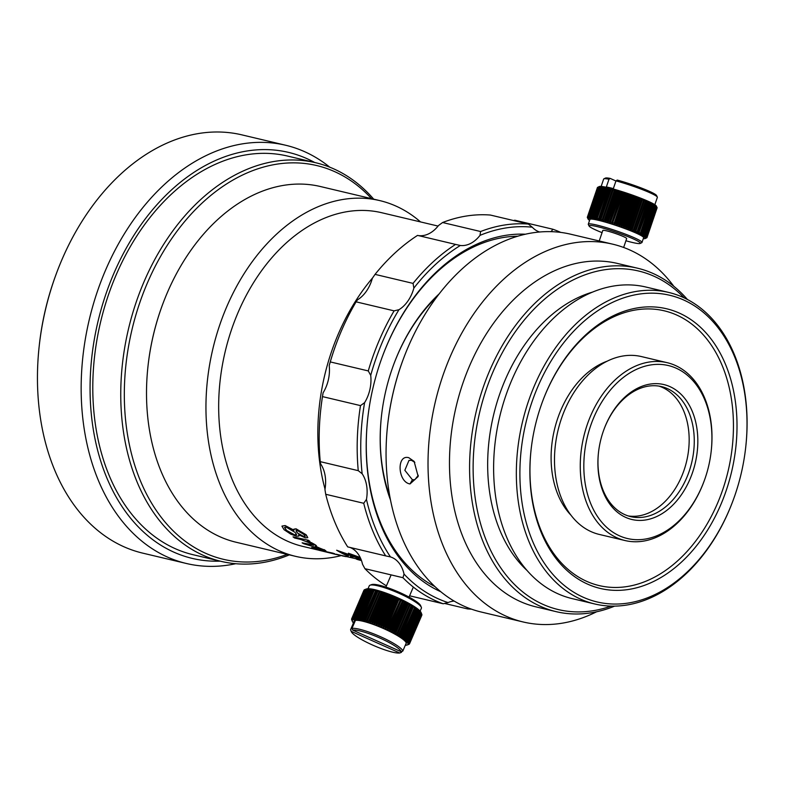 <?xml version="1.0" encoding="UTF-8"?>
<svg xmlns="http://www.w3.org/2000/svg" width="785" height="785" viewBox="0 0 785 785"><rect width="100%" height="100%" fill="white"/><g stroke="black" fill="none" stroke-linecap="round" stroke-linejoin="round"><path stroke-width="1.18" d="M705.234 477.957A88.872 62.368 103.3 0 0 711.181 451.346A88.872 62.368 103.3 0 0 667.24 365.3A88.872 62.368 103.3 0 0 590.506 426.098A88.872 62.368 103.3 0 0 618.295 535.272A88.872 62.368 103.3 0 0 704.125 481.068A88.872 62.368 103.3 0 0 705.234 477.957M704.125 481.068L703.978 481.48A91.394 64.135 -76.7 0 1 625.037 540.541A91.394 64.135 -76.7 0 1 587.131 424.95A91.394 64.135 -76.7 0 1 667.211 362.69A91.394 64.135 -76.7 0 1 711.23 450.914L711.181 451.346M692.625 472.256A69.335 48.66 -76.7 0 1 632.759 519.69A69.335 48.66 -76.7 0 1 598.484 452.562A69.335 48.66 -76.7 0 1 603.115 431.799A69.335 48.66 -76.7 0 1 603.979 429.375A69.335 48.66 -76.7 0 1 670.939 387.093A69.335 48.66 -76.7 0 1 692.625 472.256M598.504 452.346A66.813 46.884 103.3 0 0 630.708 516.628A66.813 46.884 103.3 0 0 689.25 471.108A66.813 46.884 103.3 0 0 661.539 386.612A66.813 46.884 103.3 0 0 603.901 429.581M148.041 365.79L148.09 365.359A180.265 126.513 -76.7 0 1 160.15 311.37A180.265 126.513 -76.7 0 1 162.387 305.061L162.544 304.659A182.787 128.279 103.3 0 0 160.268 311.056A182.787 128.279 103.3 0 0 148.041 365.79A182.787 128.279 103.3 0 0 236.079 542.239L295.494 556.33A182.787 128.279 -76.7 0 1 219.682 325.147A182.787 128.279 -76.7 0 1 379.842 200.617A182.787 128.279 -76.7 0 1 420.515 221.919M379.842 200.617L320.427 186.526A182.787 128.279 103.3 0 0 162.544 304.659M658.968 386.102A66.813 46.884 -76.7 0 1 684.147 469.901A66.813 46.884 -76.7 0 1 628.177 515.922M625.037 540.541L599.259 534.428A91.394 64.135 -76.7 0 1 561.354 418.837A91.394 64.135 -76.7 0 1 641.433 356.576L667.211 362.69M570.823 515.038A86.978 61.044 -76.7 0 1 557.644 418.572A86.978 61.044 -76.7 0 1 607.315 361.129M318.847 550.207L302.657 546.36A171.444 120.311 -76.7 0 1 231.546 329.533A171.444 120.311 -76.7 0 1 381.765 212.735L438.069 226.08M358.902 559.656C355.811 558.763 355.713 558.616 358.588 559.214L361.247 559.901M350.336 556.81L352.965 557.625M348.324 555.898L346.666 555.505A171.689 120.488 -76.7 0 1 336.647 550.226L356.773 557.556C358.588 557.949 358.598 557.674 356.832 556.732L349.698 553.974A171.689 120.488 -76.7 0 1 348.403 553.209L358.647 556.928L360.472 558.174L358.254 558.213L341.406 552.424A171.689 120.488 -76.7 0 0 348.324 555.898L348.403 555.662A171.444 120.311 -76.7 0 1 343.133 553.091M336.647 550.226L356.861 557.321C358.666 557.713 358.686 557.438 356.91 556.496M298.928 534.958L298.948 535.988M282.011 526.068L285.141 525.558L293.983 530.14M293.865 529.178L296.063 528.815L306.13 534.752L307.789 537.578M308.633 541.326L311.145 542.759L307.19 540.983L309.928 541.385A171.444 120.311 -76.7 0 1 308.338 540.237L293.031 536.852L308.338 540.237M311.243 542.533L314.756 544.496C316.836 545.801 317.052 546.35 315.403 546.154L326.001 550.982L324.185 549.628M311.145 542.759L314.657 544.721C316.748 546.026 316.963 546.586 315.315 546.389L324.097 549.863C327.011 551.286 326.217 551.413 321.693 550.226L313.46 548.273A171.689 120.488 -76.7 0 1 311.694 547.557L320.015 549.274C323.508 550.197 324.176 550.118 322.017 549.039M311.694 547.557L319.937 549.51C323.43 550.442 324.097 550.363 321.928 549.274L303.805 543.75A171.689 120.488 -76.7 0 1 302.127 542.808L313.745 545.094M334.587 553.798L331.898 553.337L334.606 553.719A171.444 120.311 -76.7 0 1 332.811 553.131L317.533 549.775L332.811 553.131M336.157 554.22L356.478 558.861M340.876 555.682A182.787 128.279 -76.7 0 1 295.494 556.33M361.492 560.578L358.843 559.901C355.752 558.998 355.644 558.851 358.519 559.46L358.588 559.214M358.843 559.901C355.752 558.998 355.644 558.851 358.519 559.46L361.355 560.196M361.394 560.294L359.873 559.911C358.029 559.528 358.245 559.656 360.511 560.304L361.483 560.559M359.873 559.911C358.029 559.528 358.245 559.656 360.511 560.304L360.58 560.058M350.267 557.056L352.965 557.693L350.414 556.624M348.403 553.209L358.647 556.928M358.559 557.164L360.393 558.41M356.832 556.732C358.598 557.674 358.588 557.949 356.773 557.556L356.861 557.321M285.024 525.764L293.855 530.346L293.796 529.267L295.935 529.021L306.013 534.958L307.749 537.696L305.394 537.853L298.624 534.781L298.908 536.106L296.396 536.224L290.784 534.143L284.033 529.679L281.943 526.166L285.141 525.558M297.181 532.848L303.932 536.587L305.237 536.449L303.795 534.379L297.338 530.483L296.014 530.67L297.181 532.848L303.932 536.587M286.191 530.209L294.817 534.958L296.593 534.801L295.082 532.377L286.368 527.235L284.513 527.451L286.191 530.209L294.817 534.958M284.592 527.363L286.309 529.993M294.934 534.732L296.642 534.683M296.082 530.572L297.299 532.642M304.05 536.371L305.267 536.332M316.522 546.046L315.315 546.389M323.351 550.128L321.928 549.274M302.127 542.808L313.774 545.241L312.509 544.103L301.018 539.53L294.62 538.01A171.689 120.488 -76.7 0 1 293.031 536.852M309.83 541.611A171.689 120.488 -76.7 0 1 308.24 540.463M336.088 554.465L339.993 555.211M341.053 555.623L319.338 550.363A171.689 120.488 -76.7 0 1 317.533 549.775M342.064 555.839L345.999 556.643M335.901 554.465L327.757 552.365M334.547 553.965A171.689 120.488 -76.7 0 1 332.742 553.376M314.687 162.495A208.633 146.412 103.3 0 0 307.337 158.825A208.633 146.412 103.3 0 0 105.749 294.542A208.633 146.412 103.3 0 0 173.495 551.992A208.633 146.412 103.3 0 0 220.153 561.128M235.726 563.708A214.933 150.838 -76.7 0 1 186.457 563.502A214.933 150.838 -76.7 0 1 167.097 556.899A214.933 150.838 -76.7 0 1 92.973 305.502A214.933 150.838 -76.7 0 1 285.642 145.245A214.933 150.838 -76.7 0 1 304.992 151.848A214.933 150.838 -76.7 0 1 329.759 167.176M39.25 345.675L39.368 344.586A208.633 146.412 -76.7 0 1 55.921 274.809L56.294 273.779A214.933 150.838 103.3 0 0 39.25 345.675A214.933 150.838 103.3 0 0 123.412 546.537A214.933 150.838 103.3 0 0 142.762 553.14L186.457 563.502M285.642 145.245L241.947 134.883A214.933 150.838 103.3 0 0 56.294 273.779M371.531 198.644A202.324 141.987 103.3 0 0 335.028 171.807A202.324 141.987 103.3 0 0 139.534 303.422A202.324 141.987 103.3 0 0 205.228 553.101A202.324 141.987 103.3 0 0 287.182 554.357M289.351 554.867A204.846 143.763 -76.7 0 1 221.115 561.363A204.846 143.763 -76.7 0 1 202.667 555.064A204.846 143.763 -76.7 0 1 132.017 315.462A204.846 143.763 -76.7 0 1 315.639 162.721A204.846 143.763 -76.7 0 1 334.086 169.02A204.846 143.763 -76.7 0 1 373.699 199.155M315.639 162.721L287.683 156.087A204.846 143.763 103.3 0 0 104.052 308.839A204.846 143.763 103.3 0 0 174.702 548.43A204.846 143.763 103.3 0 0 193.149 554.73L221.115 561.363M408.779 457.694L414.127 461.403L418.179 476.524L409.996 483.952C397.691 482.019 396.366 454.162 408.779 457.694M414.833 462.355L411.507 460.344L408.975 460.402L404.834 470.284L412.4 479.743L414.833 479.704L418.307 475.308M735.162 494.589A157.579 110.587 103.3 0 0 745.701 447.391A157.579 110.587 103.3 0 0 667.799 294.836A157.579 110.587 103.3 0 0 531.739 402.636A157.579 110.587 103.3 0 0 581.018 596.207A157.579 110.587 103.3 0 0 733.2 500.104A157.579 110.587 103.3 0 0 735.162 494.589M733.2 500.104L733.053 500.506A160.101 112.353 -76.7 0 1 594.765 603.979A160.101 112.353 -76.7 0 1 528.374 401.488A160.101 112.353 -76.7 0 1 668.643 292.422A160.101 112.353 -76.7 0 1 745.75 446.959L745.701 447.391M726.213 490.537A143.704 100.853 -76.7 0 1 602.134 588.858A143.704 100.853 -76.7 0 1 531.082 449.726A143.704 100.853 -76.7 0 1 540.698 406.689A143.704 100.853 -76.7 0 1 542.484 401.655A143.704 100.853 -76.7 0 1 681.272 314.01A143.704 100.853 -76.7 0 1 726.213 490.537M531.111 449.501A141.192 99.087 103.3 0 0 599.132 585.571A141.192 99.087 103.3 0 0 722.838 489.389A141.192 99.087 103.3 0 0 664.287 310.821A141.192 99.087 103.3 0 0 542.406 401.861M387.682 424.626L387.731 424.194A191.609 134.47 -76.7 0 1 400.546 366.811A191.609 134.47 -76.7 0 1 402.931 360.099L403.088 359.687A194.13 136.237 103.3 0 0 400.674 366.487A194.13 136.237 103.3 0 0 387.682 424.626A194.13 136.237 103.3 0 0 481.185 612.015L523.124 621.965A194.13 136.237 -76.7 0 1 442.612 376.437A194.13 136.237 -76.7 0 1 612.712 244.174A194.13 136.237 -76.7 0 1 673.815 286.289M612.712 244.174L570.773 234.234A194.13 136.237 103.3 0 0 403.088 359.687M684.177 297.858A173.966 122.087 103.3 0 0 486.209 389.566A173.966 122.087 103.3 0 0 495.374 559.283A173.966 122.087 103.3 0 0 611.083 606.089M614.665 606.108A176.488 123.853 -76.7 0 1 556.035 611.633A176.488 123.853 -76.7 0 1 482.844 388.418A176.488 123.853 -76.7 0 1 637.479 268.185A176.488 123.853 -76.7 0 1 687.385 299.458M594.765 603.979L572.049 598.582A160.101 112.353 -76.7 0 1 505.648 396.101A160.101 112.353 -76.7 0 1 645.927 287.035L668.643 292.422M526.774 570.224A153.791 107.928 -76.7 0 1 499.231 395.454A153.791 107.928 -76.7 0 1 592.734 292.049M556.035 611.633L535.939 606.864A176.488 123.853 -76.7 0 1 462.738 383.659A176.488 123.853 -76.7 0 1 617.373 263.426L637.479 268.185M596.629 611.77A194.13 136.237 -76.7 0 1 523.124 621.965M625.92 240.769A27.102 2.61 -161.2 0 0 632.229 242.428A27.102 2.61 -161.2 0 0 640.187 243.458A27.102 2.61 -161.2 0 0 626.479 236.04A27.102 2.61 -161.2 0 0 597.238 226.62A27.102 2.61 -161.2 0 0 589.113 226.07A27.102 2.61 -161.2 0 0 602.056 232.645M589.113 226.07L588.328 224.49A28.368 2.728 18.8 0 1 588.289 224.196A28.368 2.728 18.8 0 1 596.826 225.06A28.368 2.728 18.8 0 1 626.263 234.46A28.368 2.728 18.8 0 1 641.993 242.477A28.368 2.728 18.8 0 1 641.777 242.683L640.187 243.458M623.643 247.471L626.665 238.591A12.609 1.217 -161.2 0 0 619.679 235.029A12.609 1.217 -161.2 0 0 606.599 230.849A12.609 1.217 -161.2 0 0 602.802 230.466L599.22 240.975M641.993 242.477L643.602 237.727A28.368 2.728 -161.2 0 0 627.882 229.711A28.368 2.728 -161.2 0 0 598.445 220.31A28.368 2.728 -161.2 0 0 589.908 219.447L588.289 224.196M608.993 179.225A28.368 2.728 -161.2 0 0 603.861 178.852L605.451 178.077A27.102 2.61 18.8 0 1 610.22 178.411L608.993 179.225L606.363 186.948A28.368 2.728 18.8 0 1 609.572 187.644A28.368 2.728 18.8 0 1 613.35 188.606L615.98 180.884L617.216 180.069A27.102 2.61 18.8 0 1 656.525 195.465L657.31 197.045A28.368 2.728 -161.2 0 0 615.98 180.884M654.847 204.699L657.359 197.339A28.368 2.728 -161.2 0 0 657.31 197.045M643.278 238.679A30.252 2.904 -161.2 0 0 644.004 238.718A30.252 2.904 -161.2 0 0 644.613 238.689A30.252 2.904 -161.2 0 0 645.054 238.601A30.252 2.904 -161.2 0 0 645.172 238.552A30.252 2.904 -161.2 0 0 645.319 238.454A30.252 2.904 -161.2 0 0 645.407 238.238A30.252 2.904 -161.2 0 0 645.329 237.973A30.252 2.904 -161.2 0 0 645.064 237.649A30.252 2.904 -161.2 0 0 644.622 237.256A30.252 2.904 -161.2 0 0 644.014 236.825A30.252 2.904 -161.2 0 0 643.239 236.334A30.252 2.904 -161.2 0 0 642.297 235.794A30.252 2.904 -161.2 0 0 641.198 235.215A30.252 2.904 -161.2 0 0 639.952 234.597A30.252 2.904 -161.2 0 0 638.558 233.94A30.252 2.904 -161.2 0 0 637.037 233.243A30.252 2.904 -161.2 0 0 635.379 232.527A30.252 2.904 -161.2 0 0 633.613 231.781A30.252 2.904 -161.2 0 0 631.748 231.016A30.252 2.904 -161.2 0 0 629.786 230.24A30.252 2.904 -161.2 0 0 627.745 229.446A30.252 2.904 -161.2 0 0 625.625 228.651A30.252 2.904 -161.2 0 0 623.467 227.856A30.252 2.904 -161.2 0 0 621.259 227.071A30.252 2.904 -161.2 0 0 619.022 226.286A30.252 2.904 -161.2 0 0 616.774 225.521A30.252 2.904 -161.2 0 0 614.527 224.775A30.252 2.904 -161.2 0 0 612.29 224.049A30.252 2.904 -161.2 0 0 610.082 223.352A30.252 2.904 -161.2 0 0 607.924 222.685A30.252 2.904 -161.2 0 0 605.804 222.057A30.252 2.904 -161.2 0 0 603.763 221.468A30.252 2.904 -161.2 0 0 601.801 220.928A30.252 2.904 -161.2 0 0 599.926 220.428A30.252 2.904 -161.2 0 0 598.16 219.986A30.252 2.904 -161.2 0 0 597.228 219.761A30.252 2.904 -161.2 0 0 596.512 219.594L596.561 218.142A31.518 3.032 18.8 0 1 596.816 218.201A31.518 3.032 18.8 0 1 597.277 218.308L607.384 188.616A31.518 3.032 -161.2 0 0 606.668 188.449L596.561 218.142M646.879 237.659L646.85 237.727A31.518 3.032 18.8 0 1 646.761 237.786A31.518 3.032 18.8 0 1 646.742 237.796L645.172 238.552M646.997 237.551L657.104 207.858A31.518 3.032 -161.2 0 0 657.104 207.858A31.518 3.032 -161.2 0 0 657.114 207.829L646.997 237.531A31.518 3.032 18.8 0 1 646.997 237.551A31.518 3.032 18.8 0 1 646.958 237.619L645.319 238.454L646.85 237.727M646.968 237.266A31.518 3.032 18.8 0 1 647.007 237.384L657.114 207.682A31.518 3.032 -161.2 0 0 657.074 207.564L646.968 237.266L645.329 237.973L646.86 237.08L656.966 207.387A31.518 3.032 -161.2 0 0 656.849 207.24L646.742 236.942A31.518 3.032 18.8 0 1 646.86 237.08M646.34 236.56A31.518 3.032 18.8 0 1 646.536 236.727L656.643 207.024A31.518 3.032 -161.2 0 0 656.446 206.857L646.34 236.56L644.622 237.256L646.026 236.305L656.132 206.612A31.518 3.032 -161.2 0 0 655.867 206.426L645.761 236.118A31.518 3.032 18.8 0 1 646.026 236.305M644.995 235.628A31.518 3.032 18.8 0 1 645.339 235.834L655.446 206.141A31.518 3.032 -161.2 0 0 655.112 205.925L644.995 235.628L643.239 236.334L644.475 235.314L654.582 205.621A31.518 3.032 -161.2 0 0 654.18 205.385L644.073 235.078A31.518 3.032 18.8 0 1 644.475 235.314M642.974 234.489A31.518 3.032 18.8 0 1 643.445 234.735L653.562 205.042A31.518 3.032 -161.2 0 0 653.081 204.797L642.974 234.489L641.198 235.215L642.258 234.126L652.364 204.424A31.518 3.032 -161.2 0 0 651.825 204.159L641.718 233.851A31.518 3.032 18.8 0 1 642.258 234.126M640.315 233.174A31.518 3.032 18.8 0 1 640.913 233.459L651.02 203.766A31.518 3.032 -161.2 0 0 650.422 203.482L640.315 233.174L638.558 233.94L649.529 203.07A31.518 3.032 -161.2 0 0 648.871 202.775L638.764 232.468A31.518 3.032 18.8 0 1 639.422 232.762M637.077 231.722A31.518 3.032 18.8 0 1 637.793 232.036L647.9 202.344A31.518 3.032 -161.2 0 0 647.183 202.03L637.077 231.722L635.379 232.527L646.143 201.588A31.518 3.032 -161.2 0 0 645.378 201.264L635.271 230.957A31.518 3.032 18.8 0 1 636.036 231.281M633.358 230.162A31.518 3.032 18.8 0 1 634.162 230.496L644.269 200.803A31.518 3.032 -161.2 0 0 643.464 200.469L633.358 230.162L631.748 231.016L642.66 198.948A30.252 2.904 18.8 0 1 644.534 199.714A30.252 2.904 18.8 0 1 646.3 200.46A30.252 2.904 18.8 0 1 647.949 201.176A30.252 2.904 18.8 0 1 649.48 201.863A30.252 2.904 18.8 0 1 650.873 202.53A30.252 2.904 18.8 0 1 652.119 203.148A30.252 2.904 18.8 0 1 653.218 203.727A30.252 2.904 18.8 0 1 654.16 204.267A30.252 2.904 18.8 0 1 654.935 204.748A30.252 2.904 18.8 0 1 655.544 205.189A30.252 2.904 18.8 0 1 655.975 205.572A30.252 2.904 18.8 0 1 656.24 205.905A30.252 2.904 18.8 0 1 656.27 205.955A30.252 2.904 18.8 0 1 656.289 205.994M631.336 229.357A31.518 3.032 18.8 0 1 632.19 229.701L642.297 199.998A31.518 3.032 -161.2 0 0 641.443 199.665L631.336 229.357L629.786 230.24L640.697 198.173A30.252 2.904 18.8 0 1 642.66 198.948L642.297 199.998M629.236 228.543A31.518 3.032 18.8 0 1 630.119 228.877L640.226 199.184A31.518 3.032 -161.2 0 0 639.343 198.84L629.236 228.543L627.745 229.446L638.656 197.378A30.252 2.904 18.8 0 1 640.697 198.173L640.226 199.184M627.048 227.709A31.518 3.032 18.8 0 1 627.971 228.052L638.077 198.36A31.518 3.032 -161.2 0 0 637.165 198.016L627.048 227.709L625.625 228.651L636.547 196.584A30.252 2.904 18.8 0 1 638.656 197.378L638.077 198.36M624.811 226.885A31.518 3.032 18.8 0 1 625.753 227.228L635.86 197.535A31.518 3.032 -161.2 0 0 634.918 197.192L624.811 226.885L623.467 227.856L634.378 195.789A30.252 2.904 18.8 0 1 636.547 196.584L635.86 197.535M622.525 226.06A31.518 3.032 18.8 0 1 623.476 226.404L633.593 196.701A31.518 3.032 -161.2 0 0 632.631 196.368L622.525 226.06L621.259 227.071L632.18 194.994A30.252 2.904 18.8 0 1 634.378 195.789L633.593 196.701M620.209 225.246A31.518 3.032 18.8 0 1 621.17 225.58L631.277 195.887A31.518 3.032 -161.2 0 0 630.316 195.543L620.209 225.246L619.022 226.286L629.943 194.219A30.252 2.904 18.8 0 1 632.18 194.994L631.277 195.887M617.864 224.441A31.518 3.032 18.8 0 1 618.835 224.765L628.952 195.072A31.518 3.032 -161.2 0 0 627.971 194.739L617.864 224.441L616.774 225.521L627.696 193.453A30.252 2.904 18.8 0 1 629.943 194.219L628.952 195.072M615.518 223.656A31.518 3.032 18.8 0 1 616.5 223.98L626.607 194.278A31.518 3.032 -161.2 0 0 625.635 193.954L615.518 223.656L614.527 224.775L625.449 192.698A30.252 2.904 18.8 0 1 627.696 193.453L626.607 194.278M613.193 222.891A31.518 3.032 18.8 0 1 614.155 223.205L624.261 193.512A31.518 3.032 -161.2 0 0 623.3 193.198L612.29 224.049L623.212 191.982A30.252 2.904 18.8 0 1 625.449 192.698L624.261 193.512M610.877 222.155A31.518 3.032 18.8 0 1 611.839 222.459L621.946 192.757A31.518 3.032 -161.2 0 0 620.994 192.462L610.082 223.352L621.004 191.285A30.252 2.904 18.8 0 1 623.212 191.982L621.946 192.757M608.611 221.448A31.518 3.032 18.8 0 1 609.553 221.743L619.659 192.04A31.518 3.032 -161.2 0 0 618.717 191.756L607.924 222.685L618.835 190.618A30.252 2.904 18.8 0 1 621.004 191.285L619.659 192.04M606.393 220.791A31.518 3.032 18.8 0 1 607.305 221.056L617.412 191.363A31.518 3.032 -161.2 0 0 616.5 191.089L605.804 222.057L616.725 189.99A30.252 2.904 18.8 0 1 618.835 190.618L617.412 191.363M604.244 220.163A31.518 3.032 18.8 0 1 605.127 220.418L615.234 190.716A31.518 3.032 -161.2 0 0 614.351 190.47L603.763 221.468L614.684 189.401A30.252 2.904 18.8 0 1 616.725 189.99L615.234 190.716M602.173 219.584A31.518 3.032 18.8 0 1 603.017 219.82L613.134 190.117A31.518 3.032 -161.2 0 0 612.28 189.882L601.801 220.928L601.006 219.26L611.113 189.568A31.518 3.032 -161.2 0 0 610.298 189.352L600.191 219.044A31.518 3.032 18.8 0 1 601.006 219.26M598.317 218.564A31.518 3.032 18.8 0 1 599.083 218.76L609.189 189.067A31.518 3.032 -161.2 0 0 608.424 188.871L598.16 219.986L597.277 218.308M594.922 217.769A31.518 3.032 18.8 0 1 595.589 217.916L605.696 188.223A31.518 3.032 -161.2 0 0 605.039 188.076L594.922 217.769L594.981 219.25A30.252 2.904 -161.2 0 0 593.588 218.976L593.431 217.465A31.518 3.032 18.8 0 1 594.039 217.582L604.146 187.89A31.518 3.032 -161.2 0 0 603.537 187.762L593.431 217.465M592.086 217.209A31.518 3.032 18.8 0 1 592.626 217.308L602.733 187.615A31.518 3.032 -161.2 0 0 602.193 187.517L592.086 217.209L592.332 218.75A30.252 2.904 -161.2 0 0 591.233 218.593L590.889 217.033A31.518 3.032 18.8 0 1 591.37 217.102L601.477 187.399A31.518 3.032 -161.2 0 0 600.996 187.33L590.889 217.033M589.859 216.905A31.518 3.032 18.8 0 1 590.271 216.945L600.378 187.252A31.518 3.032 -161.2 0 0 599.966 187.213L589.859 216.905L590.291 218.495A30.252 2.904 -161.2 0 0 589.506 218.456L588.995 216.846A31.518 3.032 18.8 0 1 589.339 216.866L599.446 187.173A31.518 3.032 -161.2 0 0 599.102 187.154L588.995 216.846M588.308 216.856A31.518 3.032 18.8 0 1 588.573 216.846L598.68 187.154A31.518 3.032 -161.2 0 0 598.415 187.164L588.308 216.856L588.897 218.475A30.252 2.904 -161.2 0 0 588.456 218.564L587.798 216.925A31.518 3.032 18.8 0 1 587.985 216.895L598.091 187.193A31.518 3.032 -161.2 0 0 597.905 187.232L587.798 216.925M587.465 217.062A31.518 3.032 18.8 0 1 587.582 217.003L597.689 187.311A31.518 3.032 -161.2 0 0 597.67 187.321A31.518 3.032 -161.2 0 0 597.571 187.37L587.465 217.062L588.191 218.721A30.252 2.904 -161.2 0 0 588.102 218.927L587.317 217.268A31.518 3.032 18.8 0 1 587.327 217.239A31.518 3.032 18.8 0 1 587.357 217.18L597.463 187.478A31.518 3.032 -161.2 0 0 597.434 187.546A31.518 3.032 -161.2 0 0 597.424 187.576L587.337 217.219M587.317 217.416L588.102 218.927A30.252 2.904 -161.2 0 0 588.161 219.143A30.252 2.904 -161.2 0 0 588.191 219.201L587.357 217.533A31.518 3.032 18.8 0 1 587.317 217.416L587.347 217.327M656.966 207.387L656.27 205.955M656.849 207.24L655.975 205.572L656.643 207.024M656.446 206.857L655.544 205.189L656.132 206.612M655.867 206.426L654.935 204.748L655.446 206.141M655.112 205.925L654.16 204.267L654.582 205.621M654.18 205.385L653.218 203.727L653.562 205.042M653.081 204.797L652.119 203.148L652.364 204.424M651.825 204.159L650.873 202.53L651.02 203.766M650.422 203.482L649.48 201.863L649.529 203.07M648.871 202.775L647.949 201.176L647.9 202.344M647.183 202.03L646.3 200.46L646.143 201.588M645.378 201.264L644.534 199.714L644.269 200.803M643.464 200.469L642.66 198.948M641.443 199.665L640.697 198.173M639.343 198.84L638.656 197.378M637.165 198.016L636.547 196.584M634.918 197.192L634.378 195.789M632.631 196.368L632.18 194.994M630.316 195.543L629.943 194.219M627.971 194.739L627.696 193.453M625.635 193.954L625.449 192.698M623.3 193.198L623.212 191.982M620.994 192.462L621.004 191.285M618.717 191.756L618.835 190.618M616.5 191.089L616.725 189.99M614.351 190.47L614.684 189.401L613.134 190.117M612.28 189.882L612.722 188.851A30.252 2.904 18.8 0 1 614.684 189.401M610.298 189.352L610.848 188.361A30.252 2.904 18.8 0 1 612.722 188.851L611.113 189.568M608.424 188.871L609.082 187.909A30.252 2.904 18.8 0 1 610.848 188.361L609.189 189.067M606.668 188.449L607.423 187.517A30.252 2.904 18.8 0 1 609.082 187.909L607.384 188.616M605.039 188.076L605.892 187.183A30.252 2.904 18.8 0 1 607.423 187.517L605.696 188.223M603.537 187.762L604.499 186.899A30.252 2.904 18.8 0 1 605.892 187.183L604.146 187.89M602.193 187.517L603.253 186.683A30.252 2.904 18.8 0 1 604.499 186.899L602.733 187.615M600.996 187.33L602.154 186.516A30.252 2.904 18.8 0 1 603.253 186.683L601.477 187.399M599.966 187.213L601.202 186.418A30.252 2.904 18.8 0 1 602.154 186.516L600.378 187.252M599.102 187.154L600.427 186.379A30.252 2.904 18.8 0 1 601.202 186.418L599.446 187.173M598.415 187.164L599.818 186.408A30.252 2.904 18.8 0 1 600.427 186.379L598.68 187.154M597.905 187.232L599.377 186.496A30.252 2.904 18.8 0 1 599.818 186.408L598.091 187.193M647.007 237.384L645.407 238.238L646.997 237.531M646.536 236.727L645.064 237.649L646.742 236.942M645.339 235.834L644.014 236.825L645.761 236.118M643.445 234.735L642.297 235.794L644.073 235.078M640.913 233.459L639.952 234.597L641.718 233.851M637.793 232.036L637.037 233.243L638.764 232.468M634.162 230.496L633.613 231.781L635.271 230.957M632.19 229.701L631.748 231.016M630.119 228.877L629.786 230.24M627.971 228.052L627.745 229.446M625.753 227.228L625.625 228.651M623.476 226.404L623.467 227.856M621.17 225.58L621.259 227.071M618.835 224.765L619.022 226.286M616.5 223.98L616.774 225.521M614.155 223.205L614.527 224.775M611.839 222.459L612.29 224.049M609.553 221.743L610.082 223.352M607.305 221.056L607.924 222.685M605.127 220.418L605.804 222.057M603.017 219.82L603.763 221.468M599.083 218.76L599.926 220.428L600.191 219.044M595.589 217.916L596.512 219.594A30.252 2.904 -161.2 0 0 594.981 219.25L594.039 217.582M592.626 217.308L593.588 218.976A30.252 2.904 -161.2 0 0 592.332 218.75L591.37 217.102M590.271 216.945L591.233 218.593A30.252 2.904 -161.2 0 0 590.291 218.495L589.339 216.866M588.573 216.846L589.506 218.456A30.252 2.904 -161.2 0 0 588.897 218.475L587.985 216.895M587.582 217.003L588.456 218.564A30.252 2.904 -161.2 0 0 588.191 218.721L587.357 217.18M588.161 219.143L587.357 217.533M588.191 219.201A30.252 2.904 -161.2 0 0 588.446 219.525A30.252 2.904 -161.2 0 0 588.887 219.908A30.252 2.904 -161.2 0 0 589.496 220.35A30.252 2.904 -161.2 0 0 589.574 220.399M615.94 181.001L610.22 178.411M603.861 178.852A28.368 2.728 -161.2 0 0 603.655 179.058L601.153 186.418M360.492 405.609L322.488 396.602A195.396 137.12 103.3 0 0 320.82 408.985A195.396 137.12 103.3 0 0 320.251 461.649L358.254 470.666A195.396 137.12 -76.7 0 1 360.492 405.609L364.593 402.656A192.874 135.354 103.3 0 0 362.15 473.757L358.254 470.666M320.82 408.985L320.859 408.553A192.874 135.354 -76.7 0 1 323.086 392.814L322.488 396.602M394.109 310.86L398.957 309.702A192.874 135.354 103.3 0 0 370.716 375.358L368.273 370.922A195.396 137.12 -76.7 0 1 394.109 310.86L356.096 301.842A195.396 137.12 103.3 0 0 336.314 343.634A195.396 137.12 103.3 0 0 330.269 361.914L368.273 370.922M375.044 274.377L413.057 283.395A195.396 137.12 -76.7 0 1 455.565 244.41L417.551 235.392A195.396 137.12 103.3 0 0 375.044 274.377L372.355 278.253A31.518 22.117 -76.7 0 1 366.487 291.068A31.518 22.117 -76.7 0 1 357.45 299.86L356.096 301.842M528.393 224.068L490.38 215.051A195.396 137.12 103.3 0 0 442.593 222.518L480.597 231.526A195.396 137.12 -76.7 0 1 528.393 224.068L532.259 227.199A192.874 135.354 103.3 0 0 480.018 235.353A31.518 22.117 -76.7 0 1 460.324 245.479A192.874 135.354 103.3 0 0 413.862 288.095A31.518 22.117 -76.7 0 1 407.994 300.91A31.518 22.117 -76.7 0 1 398.957 309.702M455.565 244.41L460.324 245.479M442.593 222.518L438.511 225.511A31.518 22.117 -76.7 0 1 418.817 235.637L418.572 235.637M480.018 235.353L480.597 231.526M440.709 591.694A185.309 130.045 -76.7 0 1 367.753 418.336A185.309 130.045 -76.7 0 1 382.452 356.361A185.309 130.045 -76.7 0 1 409.829 303.226A185.309 130.045 -76.7 0 1 525.479 234.215M517.874 236.206A182.787 128.279 103.3 0 0 409.309 304.364A182.787 128.279 103.3 0 0 382.383 356.567M390.439 499.849A153.791 107.928 -76.7 0 1 381.471 416.021A153.791 107.928 -76.7 0 1 393.668 364.583A153.791 107.928 -76.7 0 1 416.384 320.486A153.791 107.928 -76.7 0 1 439.325 293.718M437.333 296.318A151.269 106.161 103.3 0 0 415.864 321.624A151.269 106.161 103.3 0 0 393.589 364.789M381.49 415.805A151.269 106.161 103.3 0 0 389.831 496.63M325.029 489.094A180.265 126.513 -76.7 0 1 360.286 293.992A180.265 126.513 -76.7 0 1 372.6 277.9M409.593 595.795L443.211 603.763A195.396 137.12 -76.7 0 1 402.94 577.701L364.927 568.683A195.396 137.12 103.3 0 0 386.426 585.836M513.576 220.556L514.803 220.212L552.807 229.22A195.396 137.12 -76.7 0 1 560.755 232.409M471.422 609.15A195.396 137.12 -76.7 0 1 467.634 608.924L444.438 603.42M330.269 361.914L329.209 365.516A192.874 135.354 -76.7 0 1 336.157 344.046L336.314 343.634M349.924 547.41A31.518 22.117 -76.7 0 1 362.523 564.238L364.927 568.683M413.862 288.095L413.057 283.395M552.934 231.742A192.874 135.354 103.3 0 0 551.472 231.251L552.807 229.22M467.634 608.924L467.526 607.678M402.94 577.701L404.03 574.08A192.874 135.354 103.3 0 0 448.049 602.566L443.211 603.763M320.251 461.649L320.643 463.906A31.518 22.117 -76.7 0 1 324.951 489.575L325.716 494.275A195.396 137.12 103.3 0 0 347.676 546.88L385.69 555.888A195.396 137.12 -76.7 0 1 363.73 503.283L325.716 494.275M329.209 365.516A31.518 22.117 -76.7 0 1 323.086 392.814M367.782 418.12A182.787 128.279 103.3 0 0 434.802 586.513M370.716 375.358A31.518 22.117 -76.7 0 1 364.593 402.656M362.15 473.757A31.518 22.117 -76.7 0 1 366.458 499.417A192.874 135.354 103.3 0 0 390.459 556.918A31.518 22.117 -76.7 0 1 404.03 574.08M448.049 602.566A31.518 22.117 -76.7 0 1 454.142 601.094M551.472 231.251A31.518 22.117 -76.7 0 1 550.452 231.654M539.629 232.017A31.518 22.117 -76.7 0 1 532.259 227.199M363.73 503.283L366.458 499.417M390.459 556.918L385.69 555.888M366.281 589.035A30.252 5.22 23.3 0 1 366.359 588.995A30.252 5.22 23.3 0 1 366.467 588.956A30.252 5.22 23.3 0 1 367.125 588.809A30.252 5.22 23.3 0 1 367.939 588.73A30.252 5.22 23.3 0 1 368.921 588.74A30.252 5.22 23.3 0 1 370.039 588.828A30.252 5.22 23.3 0 1 371.315 588.986A30.252 5.22 23.3 0 1 372.718 589.231A30.252 5.22 23.3 0 1 374.249 589.545A30.252 5.22 23.3 0 1 375.897 589.937A30.252 5.22 23.3 0 1 377.654 590.408A30.252 5.22 23.3 0 1 379.508 590.938A30.252 5.22 23.3 0 1 381.451 591.537A30.252 5.22 23.3 0 1 383.463 592.204A30.252 5.22 23.3 0 1 385.533 592.92A30.252 5.22 23.3 0 1 387.662 593.695A30.252 5.22 23.3 0 1 389.821 594.51A30.252 5.22 23.3 0 1 392 595.383A30.252 5.22 23.3 0 1 394.188 596.286A30.252 5.22 23.3 0 1 396.366 597.218A30.252 5.22 23.3 0 1 398.535 598.18A30.252 5.22 23.3 0 1 400.664 599.171A30.252 5.22 23.3 0 1 402.754 600.162A30.252 5.22 23.3 0 1 404.785 601.173A30.252 5.22 23.3 0 1 406.748 602.183A30.252 5.22 23.3 0 1 408.622 603.194A30.252 5.22 23.3 0 1 410.408 604.195A30.252 5.22 23.3 0 1 412.086 605.176A30.252 5.22 23.3 0 1 413.646 606.138A30.252 5.22 23.3 0 1 415.079 607.07A30.252 5.22 23.3 0 1 416.384 607.963A30.252 5.22 23.3 0 1 417.551 608.826A30.252 5.22 23.3 0 1 418.562 609.641A30.252 5.22 23.3 0 1 419.416 610.406A30.252 5.22 23.3 0 1 420.112 611.113L421.388 608.247A28.368 4.887 -156.7 0 0 421.319 607.286A28.368 4.887 -156.7 0 0 397.259 592.547A28.368 4.887 -156.7 0 0 370.01 585.217A28.368 4.887 -156.7 0 0 369.5 585.522A28.368 4.887 -156.7 0 0 369.274 585.836L368.028 588.73M407.67 644.691A30.252 5.22 -156.7 0 0 407.827 644.514L409.397 643.975A31.518 5.436 23.3 0 1 409.309 644.063A31.518 5.436 23.3 0 1 409.26 644.112L409.005 644.269A31.518 5.436 23.3 0 1 408.799 644.377L407.121 645.015A30.252 5.22 -156.7 0 0 407.503 644.819A30.252 5.22 -156.7 0 0 407.67 644.691M351.974 628.412A28.368 4.887 23.3 0 1 380.637 636.772A28.368 4.887 23.3 0 1 402.803 651.079L401.145 651.707A27.102 4.671 -156.7 0 0 379.969 638.077A27.102 4.671 -156.7 0 0 352.651 630.07L351.974 628.412L355.163 620.994A28.368 4.887 -156.7 0 0 354.045 621.455A28.368 4.887 -156.7 0 0 353.819 621.769A28.368 4.887 -156.7 0 0 353.76 622.279L354.477 622.593M353.819 621.769L354.064 621.2A28.368 4.887 23.3 0 1 354.29 620.886A28.368 4.887 23.3 0 1 383.06 628.343A28.368 4.887 23.3 0 1 406.179 643.612L405.933 644.181A28.368 4.887 -156.7 0 0 405.992 643.671L402.803 651.079M401.792 651.462L401.4 652.364L399.742 652.983A27.102 4.671 -156.7 0 1 373.248 645.339A27.102 4.671 -156.7 0 1 351.356 631.739L350.699 630.139A28.368 4.887 23.3 0 1 350.571 629.698L353.76 622.279M364.23 589.898A31.518 5.436 -156.7 0 0 364.181 589.947A31.518 5.436 -156.7 0 0 364.093 590.026L351.827 618.551A31.518 5.436 23.3 0 1 351.965 618.413L364.446 589.81M350.571 629.698L351.248 631.356A27.102 4.671 -156.7 0 0 351.356 631.739M351.248 631.356L399.742 652.983M351.66 619.669L351.592 619.375A31.518 5.436 23.3 0 1 351.582 619.179L351.651 619.012M351.582 619.179L352.269 620.68L351.621 618.923A31.518 5.436 23.3 0 1 351.66 618.815A31.518 5.436 23.3 0 1 351.69 618.757L363.955 590.241A31.518 5.436 -156.7 0 0 363.926 590.291A31.518 5.436 -156.7 0 0 363.906 590.349M366.359 588.995L364.691 589.633A31.518 5.436 -156.7 0 0 364.475 589.731L352.22 618.246A31.518 5.436 23.3 0 1 352.426 618.148L364.691 589.633L366.467 588.956L365.045 589.515L352.779 618.03A31.518 5.436 23.3 0 1 353.064 617.972L365.329 589.457A31.518 5.436 -156.7 0 0 365.045 589.515M366.124 589.349A31.518 5.436 -156.7 0 0 365.771 589.388L353.505 617.903A31.518 5.436 23.3 0 1 353.868 617.873L366.124 589.349L367.939 588.73L366.673 589.329L354.408 617.844A31.518 5.436 23.3 0 1 354.83 617.854L367.095 589.329A31.518 5.436 -156.7 0 0 366.673 589.329M368.224 589.398A31.518 5.436 -156.7 0 0 367.733 589.358L355.468 617.883A31.518 5.436 23.3 0 1 355.958 617.913L368.224 589.398L370.039 588.828L368.95 589.476L356.684 617.991A31.518 5.436 23.3 0 1 357.234 618.06L369.5 589.545A31.518 5.436 -156.7 0 0 368.95 589.476M370.922 589.77A31.518 5.436 -156.7 0 0 370.314 589.672L358.048 618.188A31.518 5.436 23.3 0 1 358.657 618.295L370.922 589.77L372.718 589.231L371.815 589.947L359.55 618.462A31.518 5.436 23.3 0 1 360.217 618.6L372.483 590.084A31.518 5.436 -156.7 0 0 371.815 589.947M374.16 590.467A31.518 5.436 -156.7 0 0 373.454 590.3L361.188 618.815A31.518 5.436 23.3 0 1 361.905 618.982L374.16 590.467L375.897 589.937L362.935 619.247A31.518 5.436 23.3 0 1 363.7 619.443L375.966 590.928A31.518 5.436 -156.7 0 0 375.201 590.732M377.87 591.468A31.518 5.436 -156.7 0 0 377.065 591.233L364.799 619.748A31.518 5.436 23.3 0 1 365.604 619.983L377.87 591.468L379.508 590.938L366.762 620.327A31.518 5.436 23.3 0 1 367.596 620.592L379.861 592.067A31.518 5.436 -156.7 0 0 379.027 591.812M381.942 592.744A31.518 5.436 -156.7 0 0 381.068 592.459L368.803 620.974A31.518 5.436 23.3 0 1 369.676 621.259L381.942 592.744L383.463 592.204L370.216 622.996A30.252 5.22 -156.7 0 0 368.204 622.338A30.252 5.22 -156.7 0 0 366.261 621.74A30.252 5.22 -156.7 0 0 364.407 621.2A30.252 5.22 -156.7 0 0 362.65 620.739A30.252 5.22 -156.7 0 0 361.002 620.346A30.252 5.22 -156.7 0 0 359.471 620.032A30.252 5.22 -156.7 0 0 358.068 619.787A30.252 5.22 -156.7 0 0 356.792 619.62A30.252 5.22 -156.7 0 0 355.674 619.542A30.252 5.22 -156.7 0 0 354.702 619.532A30.252 5.22 -156.7 0 0 353.878 619.601A30.252 5.22 -156.7 0 0 353.221 619.758A30.252 5.22 -156.7 0 0 352.74 619.983A30.252 5.22 -156.7 0 0 352.416 620.297A30.252 5.22 -156.7 0 0 352.269 620.68A30.252 5.22 -156.7 0 0 352.288 621.131A30.252 5.22 -156.7 0 0 352.396 621.475A30.252 5.22 -156.7 0 0 352.475 621.651A30.252 5.22 -156.7 0 0 352.848 622.24A30.252 5.22 -156.7 0 0 353.378 622.897A30.252 5.22 -156.7 0 0 353.456 622.986M384.081 593.47A31.518 5.436 -156.7 0 0 383.188 593.166L370.922 621.681A31.518 5.436 23.3 0 1 371.815 621.995L384.081 593.47L385.533 592.92L372.296 623.722A30.252 5.22 -156.7 0 0 370.216 622.996L370.922 621.681M386.279 594.265A31.518 5.436 -156.7 0 0 385.366 593.931L373.101 622.446A31.518 5.436 23.3 0 1 374.013 622.78L386.279 594.265L387.662 593.695L374.416 624.487A30.252 5.22 -156.7 0 0 372.296 623.722L373.101 622.446M388.516 595.108A31.518 5.436 -156.7 0 0 387.584 594.745L375.318 623.261A31.518 5.436 23.3 0 1 376.25 623.624L388.516 595.108L389.821 594.51L376.574 625.311A30.252 5.22 -156.7 0 0 374.416 624.487L375.318 623.261M390.783 595.992A31.518 5.436 -156.7 0 0 389.841 595.619L377.575 624.134A31.518 5.436 23.3 0 1 378.517 624.507L390.783 595.992L392 595.383L378.753 626.175A30.252 5.22 -156.7 0 0 376.574 625.311L377.575 624.134M393.059 596.924A31.518 5.436 -156.7 0 0 392.117 596.531L379.852 625.046A31.518 5.436 23.3 0 1 380.803 625.439L393.059 596.924L394.188 596.286L380.941 627.078A30.252 5.22 -156.7 0 0 378.753 626.175L379.852 625.046M395.336 597.885A31.518 5.436 -156.7 0 0 394.394 597.483L382.128 625.998A31.518 5.436 23.3 0 1 383.08 626.41L395.336 597.885L396.366 597.218L383.119 628.02A30.252 5.22 -156.7 0 0 380.941 627.078L382.128 625.998M397.602 598.886A31.518 5.436 -156.7 0 0 396.661 598.464L384.405 626.989A31.518 5.436 23.3 0 1 385.337 627.401L397.602 598.886L398.535 598.18L385.288 628.981A30.252 5.22 -156.7 0 0 383.119 628.02L384.405 626.989M399.84 599.907A31.518 5.436 -156.7 0 0 398.908 599.475L386.642 628A31.518 5.436 23.3 0 1 387.574 628.422L400.664 599.171L387.417 629.962A30.252 5.22 -156.7 0 0 385.288 628.981L386.642 628M402.028 600.947A31.518 5.436 -156.7 0 0 401.125 600.505L388.86 629.03A31.518 5.436 23.3 0 1 389.762 629.462L402.754 600.162L389.507 630.963A30.252 5.22 -156.7 0 0 387.417 629.962L388.86 629.03M404.157 601.987A31.518 5.436 -156.7 0 0 403.284 601.555L391.018 630.07A31.518 5.436 23.3 0 1 391.892 630.512L404.785 601.173L391.538 631.974A30.252 5.22 -156.7 0 0 389.507 630.963L391.018 630.07M406.218 603.047A31.518 5.436 -156.7 0 0 405.374 602.605L393.108 631.12A31.518 5.436 23.3 0 1 393.962 631.562L406.748 602.183L393.501 632.985A30.252 5.22 -156.7 0 0 391.538 631.974L393.108 631.12M408.2 604.097A31.518 5.436 -156.7 0 0 407.395 603.655L395.13 632.18A31.518 5.436 23.3 0 1 395.944 632.612L408.622 603.194L395.375 633.995A30.252 5.22 -156.7 0 0 393.501 632.985L395.13 632.18M410.094 605.137A31.518 5.436 -156.7 0 0 409.319 604.705L397.053 633.22A31.518 5.436 23.3 0 1 397.828 633.652L410.408 604.195L411.144 605.745L398.878 634.26A31.518 5.436 23.3 0 1 399.604 634.682L411.87 606.167A31.518 5.436 -156.7 0 0 411.144 605.745M413.538 607.178A31.518 5.436 -156.7 0 0 412.861 606.756L400.595 635.271A31.518 5.436 23.3 0 1 401.272 635.693L413.646 606.138L414.451 607.747L402.185 636.272A31.518 5.436 23.3 0 1 402.803 636.674L415.069 608.149A31.518 5.436 -156.7 0 0 414.451 607.747M416.472 609.101A31.518 5.436 -156.7 0 0 415.903 608.709L403.647 637.224A31.518 5.436 23.3 0 1 404.206 637.616L416.472 609.101L416.384 607.963L417.227 609.631L404.962 638.156A31.518 5.436 23.3 0 1 405.462 638.529L417.728 610.004A31.518 5.436 -156.7 0 0 417.227 609.631M418.827 610.867A31.518 5.436 -156.7 0 0 418.385 610.514L406.12 639.039A31.518 5.436 23.3 0 1 406.561 639.383L418.827 610.867L418.562 609.641L419.396 611.348L407.13 639.863A31.518 5.436 23.3 0 1 407.503 640.197L419.769 611.682A31.518 5.436 -156.7 0 0 419.396 611.348M420.544 612.437A31.518 5.436 -156.7 0 0 420.24 612.133L407.974 640.648A31.518 5.436 23.3 0 1 408.278 640.952L420.544 612.437L420.112 611.113A30.252 5.22 23.3 0 1 420.642 611.76L421.152 613.134A31.518 5.436 -156.7 0 0 420.917 612.849L408.651 641.374A31.518 5.436 23.3 0 1 408.887 641.659L421.152 613.134M421.574 613.772A31.518 5.436 -156.7 0 0 421.417 613.517L409.152 642.032A31.518 5.436 23.3 0 1 409.319 642.287L421.574 613.772L421.005 612.359A30.252 5.22 23.3 0 1 421.094 612.535A30.252 5.22 23.3 0 1 421.143 612.673M421.83 614.331A31.518 5.436 -156.7 0 0 421.761 614.125A31.518 5.436 -156.7 0 0 421.751 614.106L409.485 642.63A31.518 5.436 23.3 0 1 409.564 642.856L421.83 614.331M421.908 614.832A31.518 5.436 -156.7 0 0 421.898 614.635L409.633 643.151A31.518 5.436 23.3 0 1 409.642 643.347L421.908 614.832M409.584 643.661L421.8 615.254A31.518 5.436 -156.7 0 0 421.83 615.195A31.518 5.436 -156.7 0 0 421.869 615.087L409.603 643.602A31.518 5.436 23.3 0 1 409.564 643.71A31.518 5.436 23.3 0 1 409.534 643.769L407.827 644.514A30.252 5.22 -156.7 0 0 407.974 644.132A30.252 5.22 -156.7 0 0 407.955 643.68A30.252 5.22 -156.7 0 0 407.768 643.151A30.252 5.22 -156.7 0 0 407.405 642.562A30.252 5.22 -156.7 0 0 406.865 641.914A30.252 5.22 -156.7 0 0 406.169 641.198A30.252 5.22 -156.7 0 0 405.315 640.432A30.252 5.22 -156.7 0 0 404.304 639.618A30.252 5.22 -156.7 0 0 403.137 638.764A30.252 5.22 -156.7 0 0 401.832 637.862A30.252 5.22 -156.7 0 0 400.399 636.929A30.252 5.22 -156.7 0 0 398.839 635.968A30.252 5.22 -156.7 0 0 397.161 634.986A30.252 5.22 -156.7 0 0 395.375 633.995L397.053 633.22M405.305 645.28A30.252 5.22 -156.7 0 0 405.541 645.27A30.252 5.22 -156.7 0 0 406.365 645.201A30.252 5.22 -156.7 0 0 407.022 645.044A30.252 5.22 -156.7 0 0 407.121 645.015M351.69 618.757L352.416 620.297L351.827 618.551M351.965 618.413L352.74 619.983L352.22 618.246M352.426 618.148L353.221 619.758L352.779 618.03M353.064 617.972L353.878 619.601L353.505 617.903M353.868 617.873L354.702 619.532L354.408 617.844M354.83 617.854L355.674 619.542L355.468 617.883M355.958 617.913L356.792 619.62L356.684 617.991M357.234 618.06L358.068 619.787L358.048 618.188M358.657 618.295L359.471 620.032L359.55 618.462M360.217 618.6L361.002 620.346L361.188 618.815M361.905 618.982L362.65 620.739L362.935 619.247M363.7 619.443L364.407 621.2L364.799 619.748M365.604 619.983L366.261 621.74L366.762 620.327M367.596 620.592L368.204 622.338L368.803 620.974M369.676 621.259L370.216 622.996M371.815 621.995L372.296 623.722M374.013 622.78L374.416 624.487M376.25 623.624L376.574 625.311M378.517 624.507L378.753 626.175M380.803 625.439L380.941 627.078M383.08 626.41L383.119 628.02M385.337 627.401L385.288 628.981M387.574 628.422L387.417 629.962M389.762 629.462L389.507 630.963M391.892 630.512L391.538 631.974M393.962 631.562L393.501 632.985M395.944 632.612L395.375 633.995M397.828 633.652L397.161 634.986L398.878 634.26M399.604 634.682L398.839 635.968L400.595 635.271M401.272 635.693L400.399 636.929L402.185 636.272M402.803 636.674L401.832 637.862L403.647 637.224M404.206 637.616L403.137 638.764L404.962 638.156M405.462 638.529L404.304 639.618L406.12 639.039M406.561 639.383L405.315 640.432L407.13 639.863M407.503 640.197L406.169 641.198L407.974 640.648M408.278 640.952L406.865 641.914L408.651 641.374M408.887 641.659L407.405 642.562L409.152 642.032M409.319 642.287L407.768 643.151L409.485 642.63M409.564 642.856L407.955 643.68L409.633 643.151M409.642 643.347L407.974 644.132L409.603 643.602M408.799 644.377L407.022 645.044M367.733 589.358L368.921 588.74L367.095 589.329M370.314 589.672L371.315 588.986L369.5 589.545M373.454 590.3L374.249 589.545L372.483 590.084M377.065 591.233L377.654 590.408L375.966 590.928M381.068 592.459L381.451 591.537L379.861 592.067M383.188 593.166L383.463 592.204M385.366 593.931L385.533 592.92M387.584 594.745L387.662 593.695M389.841 595.619L389.821 594.51M392.117 596.531L392 595.383M394.394 597.483L394.188 596.286M396.661 598.464L396.366 597.218M398.908 599.475L398.535 598.18M401.125 600.505L400.664 599.171M403.284 601.555L402.754 600.162M405.374 602.605L404.785 601.173M407.395 603.655L406.748 602.183M409.319 604.705L408.622 603.194M412.861 606.756L412.086 605.176L411.87 606.167M415.903 608.709L415.079 607.07L415.069 608.149M418.385 610.514L417.551 608.826L417.728 610.004M420.24 612.133L419.416 610.406L419.769 611.682M420.917 612.849L420.112 611.113M421.417 613.517L420.642 611.76A30.252 5.22 23.3 0 1 421.005 612.359L421.094 612.535M401.145 651.707L352.651 630.07M370.01 585.217L371.629 584.609A27.102 4.671 23.3 0 1 397.671 591.605A27.102 4.671 23.3 0 1 420.652 605.686L421.319 607.286M381.451 591.537L368.204 622.338M409.996 483.952L412.4 479.743M597.434 187.546L587.327 217.239M385.877 587.121L391.126 574.905M351.66 618.815L363.926 590.291M409.564 643.71L421.83 615.195M352.396 621.475L351.729 619.875M409.034 597.081L413.332 587.082"/></g></svg>
